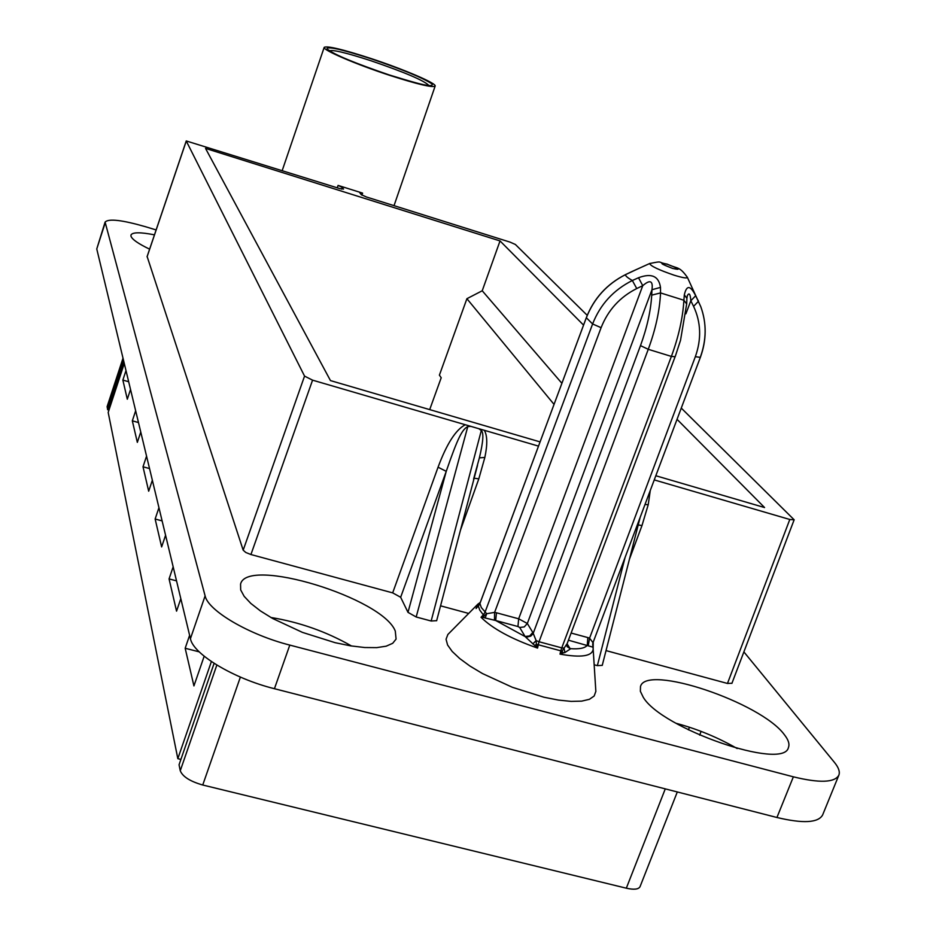 <?xml version="1.0" encoding="UTF-8"?>
<svg xmlns="http://www.w3.org/2000/svg" width="936" height="936" viewBox="0 0 936 936"><rect width="100%" height="100%" fill="white"/><g stroke="black" fill="none" stroke-linecap="round" stroke-linejoin="round"><path stroke-width="1.4" d="M156.125 229.94L145.887 226.828C122.16 219.983 108.576 218.404 105.101 222.078L205.113 595.869C208.038 610.646 248.929 634.737 289.797 645.091L793.365 776.822C819.503 783.21 834.666 782.672 838.843 775.207C840.13 771.837 838.656 767.567 834.432 762.384L743.874 651.889M147.151 256.569L243.173 550.169L245.782 552.474L250.93 554.533L392.675 592.874L400.655 597.273L407.991 612.355L416.181 616.988L431.157 621.013L436.644 620.673M606.025 650.602L727.471 683.455L731.94 683.257M594.173 664.782L597.355 665.636L602.246 665.356M440.552 605.826L468.679 613.443M447.829 634.608L446.051 639.253L447.595 645.021L452.182 651.444L459.716 658.546L469.966 666.058L482.485 673.557L512.331 687.281L543.91 697.226L558.418 700.081L571.171 701.392L581.665 701.134L589.423 699.309L594.173 696.01L595.811 691.458M149.62 249.163C138.423 243.781 132.222 239.487 130.993 236.258L130.958 235.03C132.491 232.14 140.33 232.081 154.463 234.842M643.172 697.109L640.364 691.306L640.493 686.556C645.852 663.729 760.968 702.363 784.368 734.702C788.393 739.814 789.762 744.062 788.451 747.431C784.075 771.053 661.038 728.477 643.172 697.109M240.681 589.926L240.564 584.099C246.823 556.323 382.929 598.022 395.284 631.098L396.08 639.089L392.699 643.301L386.17 646.191L376.728 647.63L364.712 647.525L350.637 645.863L335.1 642.681L302.445 632.385L272.61 618.474L260.442 610.927L250.836 603.439L244.167 596.337L240.681 589.926M838.843 775.207L822.627 814.963C818.275 822.873 803.041 823.715 776.938 817.491L274.435 688.709C233.649 678.612 193.108 654.124 190.429 638.68L96.759 248.953L105.101 222.078M351.538 646.004C326.371 631.636 299.485 622.124 270.867 617.479M737.194 748.543C717.76 737.416 697.378 728.992 676.038 723.282M429.694 409.617L441.207 377.746L439.393 375.16L466.9 298.701L554.042 404.387M180.894 759.412L177.828 758.663L108.19 412.437L124.277 363.449M211.384 661.541L177.828 758.663M108.962 410.085L107.64 409.711L123.669 360.922M583.561 325.12L500.035 240.926L205.534 148.414L330.466 380.589L540.072 441.897M500.035 240.926L482.227 290.768L466.9 298.701M107.64 409.711L107.137 406.563L123.014 358.172M140.763 432.034L137.335 442.365L132.327 420.826L138.481 422.545M132.327 420.826L135.65 410.787M152.346 480.238L148.684 491.201L143.009 466.783L146.554 456.136M165.578 535.263L161.636 546.94L155.142 519.012L158.944 507.698M180.812 598.666L176.553 611.149L169.065 578.904L173.16 566.818M204.177 656.218L193.927 685.924L185.176 648.262L189.622 635.298M130.525 389.446L127.308 399.216L122.862 380.086L125.986 370.574M122.862 380.086L128.677 381.724M143.009 466.783L149.549 468.573M155.142 519.012L162.115 520.896M169.065 578.904L176.541 580.87M185.176 648.262L199.239 651.854M655.82 475.745L764.572 507.546L677.044 419.328M214.11 663.343L179.057 764.77L180.262 770.749C182.625 776.634 190.113 781.396 202.738 785.011L240.376 677.079M561.892 383.292L482.227 290.768M473.569 479.162L479.384 457.844L484.836 457.458C487.551 444.647 487.387 435.591 484.345 430.303L312.565 380.156L304.551 376.108L186.241 140.95L339.803 188.604L343.535 189.084L342.213 187.387L338.071 185.41L362.595 193.12L359.822 192.793L361.249 194.653L366.432 196.981L510.085 242.131L515.385 244.483L587.235 315.338M484.345 430.303L538.504 446.121M654.252 479.911L789.797 519.48L794.184 519.819L681.268 408.084M644.986 504.527L648.238 504.656L650.274 490.452M638.223 524.932L641.979 525.576L629.437 559.201M478.811 428.688L481.303 430.537C483.877 432.666 483.233 441.769 479.384 457.844M474.142 478.202L478.799 478.869L460.477 530.15M465.274 424.745C455.797 429.694 446.729 443.851 438.06 467.204L446.238 471.346C458.008 437.124 462.302 429.355 467.778 426.594L470.831 426.36M370.305 58.289C342.623 49.327 327.249 45.677 324.195 47.35C322.089 49.783 356.031 64.373 389.692 75.348C417.409 84.252 432.549 87.832 435.146 86.077C436.913 83.433 403.088 69.018 370.305 58.289M677.301 791.961L640.048 886.661C638.574 889.387 634 889.902 626.324 888.194L202.738 785.011M478.483 603.638L477.301 604.715L476.096 608.529L479.536 604.41M637.966 268.819L625.552 274.622C606.984 284.064 593.915 298.444 586.345 317.76L592.605 323.973L484.965 612.366L483.327 614.858L479.747 610.096L478.354 606.095L479.946 603.322L476.096 608.529L479.056 604.984M601.099 327.682L592.605 323.973C600.175 304.528 613.419 290.043 632.338 280.507L636.749 288.545C619.96 297.004 608.072 310.05 601.099 327.682L494.606 612.39L486.673 613.712L481.315 607.558L479.922 603.533L586.334 317.643M593.073 642.353L592.71 645.255L592.874 642.494L589.575 638.165L695.343 356.686C701.602 339.101 701.017 322.323 693.588 306.365L690.815 300.772C690.335 293.962 689.165 292.266 687.317 295.682L686.884 298.537M625.552 274.622C625.178 275.746 627.436 277.711 632.338 280.507L638.516 277.746C651.479 272.891 658.804 276.108 660.488 287.387L660.535 292.921C659.728 310.483 655.633 329.285 648.262 349.315L671.381 356.417C678.682 336.527 682.847 317.807 683.9 300.245L684.321 294.887C686.579 284.872 690.358 285.152 695.67 295.741L700.818 306.774C706.727 323.142 706.563 339.932 700.339 357.142L700.385 357.341M532.806 632.467L527.331 623.481L524.242 626.921L519.691 627.471L525.096 636.492L529.682 635.942L532.806 632.467L532.958 633.824L530.735 636.152L526.254 637.194L495.706 620.51L485.211 617.994L486.673 613.712L484.111 615.853L483.327 614.858L481.034 617.28C492.476 628.618 511.325 638.89 537.568 648.098L538.282 644.764L536.41 644.331L536.117 640.575L533.216 633.309L640.493 345.618C647.068 327.577 650.812 310.752 651.713 295.144L660.535 292.921L683.9 300.245L686.685 304.013M684.321 294.887L686.895 298.338L686.696 303.802L680.519 340.33L675.16 356.733L671.381 356.417L561.764 647.876L539.031 641.745L538.282 644.764L560.781 650.824L560.02 654.124L567.111 643.675M695.67 295.741L690.815 300.772L685.901 313.829M698.092 300.28L698.443 301.287L693.588 306.365M571.112 633.04L587.843 637.58L587.27 645.278C585 648.192 579.29 649.303 570.153 648.636L567.193 646.682L566.701 644.927M567.087 643.828L570.153 648.636L567.193 646.671M564.864 652.556L563.051 652.965L562.22 651.28L560.781 650.824L561.764 647.876L564.069 648.121L564.864 652.556L570.129 649.093M563.051 652.965L560.02 654.124C581.244 657.903 592.301 656.23 593.167 649.104L595.858 691.458M592.956 646.753L592.839 644.623M593.167 649.058L593.05 647.794M483.655 617.503L481.034 617.28L484.111 615.853L483.655 617.503L485.211 617.994M534.784 645.36L536.41 644.331L537.568 648.098L525.669 637.1M638.516 277.746L642.751 285.679C650.11 279.337 653.176 280.695 651.971 289.727L527.331 623.481L518.661 618.801L517.959 626.535L495.706 620.51L496.454 612.776L494.606 612.39L494.454 620.135M640.493 345.618L648.262 349.315L539.031 641.745L536.117 640.575L532.841 643.945M660.488 287.387L651.971 289.727L651.713 295.144M593.014 647.525L593.272 641.733M568.433 640.189L592.617 647.057M588.299 645.524L589.575 638.165L587.843 637.58M479.548 604.188L478.12 605.498M477.407 606.47L478.273 605.931M96.759 248.953L105.101 223.096M121.914 370.621L120.615 370.246M107.113 407.078L123.072 358.43M727.471 683.455L789.797 519.48M648.238 504.656L641.979 525.576M597.355 665.636L625.096 557.411M484.836 457.458L478.799 478.869M431.157 621.013L481.303 430.537M467.778 426.594L416.181 616.988M407.991 612.355L446.238 471.346L400.655 597.273M392.675 592.874L438.06 467.204M312.565 380.156L250.93 554.533M243.173 550.169L304.551 376.108M186.264 141.055L147.069 256.827M342.213 187.387L341.617 189.119M337.252 187.808L338.071 185.41M362.595 193.12L361.904 195.144M370.703 58.64C401.965 69.252 422.335 77.618 431.788 83.76C434.924 87.89 420.755 84.965 389.271 74.974C356.242 63.742 335.533 55.177 327.155 49.28C325.775 45.77 340.295 48.883 370.703 58.64M329.46 50.813C332.666 49.514 346.425 52.814 370.738 60.676C405.019 72.4 424.417 80.671 428.91 85.515M216.836 665.051L180.262 770.749M689.446 727.237L688.416 729.869M665.274 788.872L626.324 888.194M274.435 688.709L289.797 645.091M205.113 595.869L190.429 638.68M793.365 776.822L776.938 817.491M632.666 271.206L625.494 274.622C606.926 284.041 593.88 298.362 586.345 317.62L586.439 317.515M650.017 263.367L649.631 263.542C650.578 266.035 658.745 269.907 674.119 275.184C682.625 277.793 687.047 278.53 687.398 277.384L687.211 277.009M672.598 268.41C681.408 270.375 679.7 269.006 667.485 264.315C658.64 262.326 660.348 263.683 672.598 268.41M700.818 306.774L687.398 277.384C679.091 265.73 677.722 269.17 667.181 264.116C656.288 262.255 664.104 260.664 649.631 263.542L632.537 271.276M695.343 356.686L700.374 357.376C706.61 340.177 706.75 323.271 700.772 306.657M636.749 288.545L642.751 285.679L518.661 618.801L496.454 612.776M519.691 627.471L517.959 626.535M731.893 683.397L794.091 519.936M640.154 517.362L602.234 665.426M477.5 465.449L436.632 620.755M147.069 256.698L186.229 140.973M324.195 47.35L282.227 170.504M435.146 86.077L394.033 205.651M429.32 85.539L428.711 85.504C426.172 85.796 413.01 82.274 389.224 74.938C355.048 63.227 334.725 54.814 328.232 49.737L329.109 50.567M701.122 731.39L699.66 735.134M477.278 604.75L447.782 634.573M586.334 317.69L479.957 603.334M700.327 357.435L593.248 642.049M566.959 646.156L567.427 646.905M567.286 646.858L566.877 644.495M675.055 356.85L566.888 644.284M593.248 642.108L593.155 649.058M480.332 602.316L477.325 604.738"/></g></svg>
